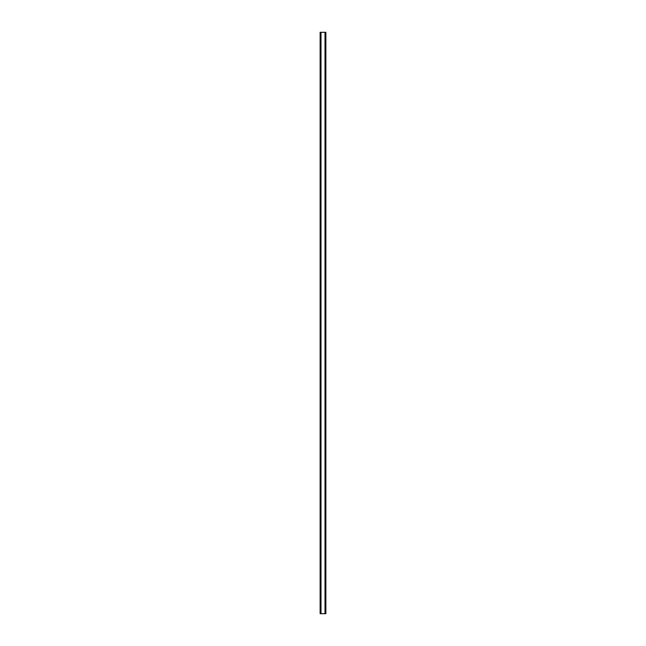 <?xml version="1.0" encoding="UTF-8"?>
<svg xmlns="http://www.w3.org/2000/svg" width="646" height="646" viewBox="0 0 646 646"><rect width="100%" height="100%" fill="white"/><g stroke="black" fill="none" stroke-linecap="round" stroke-linejoin="round"><path stroke-width="0.97" d="M320.238 32.3L325.875 32.3L325.875 613.7L320.238 613.7M320.997 613.7L320.997 32.3M325.003 613.7L325.003 32.3M320.125 613.7L320.125 32.3"/></g></svg>
